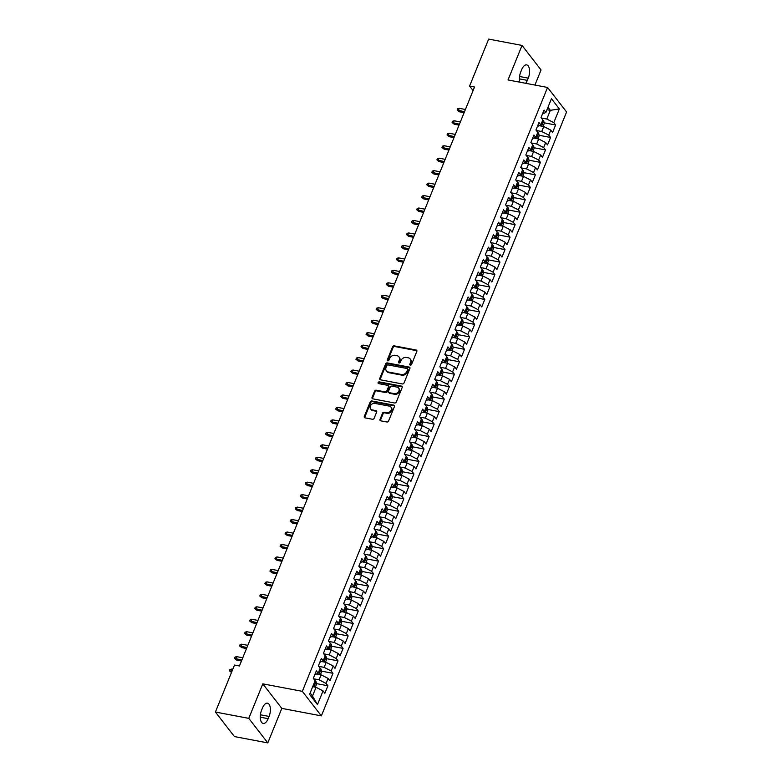 <?xml version="1.0" encoding="UTF-8"?>
<svg xmlns="http://www.w3.org/2000/svg" width="782" height="782" viewBox="0 0 782 782"><rect width="100%" height="100%" fill="white"/><g stroke="black" fill="none" stroke-linecap="round" stroke-linejoin="round"><path stroke-width="1.17" d="M410.345 365.155A0.987 0.792 -37.8 0 0 411.547 364.461L416.816 351.46A1.408 1.134 -37.8 0 0 416.102 350.004L394.265 345.869A1.408 1.134 -37.8 0 0 392.564 346.856L387.286 359.857A0.987 0.792 -37.8 0 0 388.977 360.179L389.661 358.498A4.497 3.636 -37.8 0 1 395.135 355.321L396.953 355.663A4.497 3.636 -37.8 0 1 398.918 356.827A4.497 3.636 -37.8 0 1 399.25 360.316L398.566 361.998A0.987 0.792 -37.8 0 0 400.257 362.32L400.941 360.639A4.497 3.636 -37.8 0 1 406.415 357.462L408.233 357.804A4.497 3.636 -37.8 0 1 410.198 358.967A4.497 3.636 -37.8 0 1 410.53 362.457L409.846 364.138A0.987 0.792 -37.8 0 0 410.345 365.155M380.032 419.377A1.408 1.134 -37.8 0 0 380.746 420.833L386.875 421.997A1.408 1.134 -37.8 0 0 388.586 420.999L394.441 406.572A1.408 1.134 -37.8 0 0 393.727 405.115L371.89 400.971A1.408 1.134 -37.8 0 0 370.179 401.968L364.324 416.395A1.408 1.134 -37.8 0 0 365.038 417.852L372.437 419.26A1.408 1.134 -37.8 0 0 374.148 418.262L376.66 412.085A1.408 1.134 -37.8 0 0 375.937 410.628L372.271 409.934A3.754 3.04 -37.8 0 1 370.629 408.966A3.754 3.04 -37.8 0 1 370.912 405.076A3.754 3.04 -37.8 0 1 374.93 403.395L389.299 406.122A3.754 3.04 -37.8 0 1 390.941 407.09A3.754 3.04 -37.8 0 1 390.658 410.98A3.754 3.04 -37.8 0 1 386.64 412.661L384.245 412.212A1.408 1.134 -37.8 0 0 382.535 413.199L380.032 419.377L380.541 420.042A1.408 1.134 -37.8 0 0 380.472 420.745M248.784 718.365L267.806 742.9L281.823 708.384L262.801 683.849L248.784 718.365L215.412 712.04L234.492 665.052L239.439 665.99L474.537 87.017L469.591 86.079L473.081 90.585M262.801 683.849L302.341 691.347L547.566 87.447L566.588 111.982L321.363 715.882L302.341 691.347M534.927 85.052L541.056 69.96L522.034 45.424L508.017 79.95L547.566 87.447M522.034 45.424L488.662 39.1L469.591 86.079M402.319 383.952A1.408 1.134 -37.8 0 0 404.03 382.955L409.895 368.527A1.408 1.134 -37.8 0 0 409.172 367.071L387.344 362.926A1.408 1.134 -37.8 0 0 385.634 363.923L379.769 378.361A1.408 1.134 -37.8 0 0 380.482 379.808L402.319 383.952M402.163 387.549L396.308 401.977A1.408 1.134 -37.8 0 1 394.597 402.974L372.76 398.83A1.408 1.134 -37.8 0 1 372.046 397.383L374.558 391.205A1.408 1.134 -37.8 0 1 376.259 390.208L385.115 391.89A1.408 1.134 -37.8 0 0 386.826 390.892L388.488 386.797A1.408 1.134 -37.8 0 0 387.774 385.34L378.556 383.591A0.987 0.792 -37.8 0 1 379.25 381.88L401.449 386.093A1.408 1.134 -37.8 0 1 402.163 387.549M544.135 122.813L555.621 124.993L553.793 122.647L559.365 108.933L551.447 98.718L545.875 112.432L544.057 110.076L541.017 117.554L542.845 119.91L540.821 124.895L538.994 122.539L535.953 130.017L537.781 132.373L535.758 137.358L533.93 135.003L530.9 142.48L532.718 144.826L530.695 149.812L528.876 147.466L525.836 154.944L527.664 157.29L525.641 162.275L523.813 159.919L520.773 167.397L522.601 169.753L520.577 174.738L518.749 172.382L515.719 179.86L517.537 182.216L515.514 187.201L513.696 184.845L510.656 192.323L512.484 194.679L510.46 199.664L508.632 197.308L505.592 204.786L507.42 207.142L505.397 212.127L503.569 209.772L500.539 217.249L502.357 219.605L500.333 224.59L498.515 222.235L495.475 229.713L497.303 232.068L495.28 237.044L493.452 234.698L490.412 242.176L492.24 244.522L490.216 249.507L488.388 247.161L485.358 254.629L487.176 256.985L485.153 261.97L483.335 259.614L480.295 267.092L482.123 269.448L480.099 274.433L478.271 272.077L475.231 279.555L477.059 281.911L475.036 286.896L473.208 284.54L470.178 292.018L471.996 294.374L469.972 299.359L468.154 297.004L465.114 304.481L466.942 306.837L464.919 311.822L463.091 309.467L460.051 316.945L461.879 319.3L459.855 324.286L458.027 321.93L454.997 329.408L456.815 331.754L454.792 336.739L452.974 334.393L449.933 341.861L451.761 344.217L449.738 349.202L447.91 346.846L444.87 354.324L446.698 356.68L444.675 361.665L442.847 359.309L439.816 366.787L441.635 369.143L439.611 374.128L437.793 371.773L434.753 379.25L436.581 381.606L434.557 386.591L432.729 384.236L429.689 391.714L431.517 394.069L429.494 399.055L427.666 396.699L424.636 404.177L426.454 406.532L424.43 411.518L422.612 409.162L419.572 416.64L421.4 418.986L419.377 423.971L417.549 421.625L414.509 429.103L416.337 431.449L414.313 436.434L412.485 434.078L409.455 441.556L411.273 443.912L409.25 448.897L407.432 446.542L404.392 454.019L406.22 456.375L404.196 461.36L402.368 459.005L399.328 466.483L401.156 468.838L399.133 473.824L397.305 471.468L394.275 478.946L396.093 481.301L394.069 486.287L392.251 483.931L389.211 491.409L391.039 493.765L389.016 498.75L387.188 496.394L384.148 503.872L385.976 506.228L383.952 511.203L382.124 508.857L379.094 516.335L380.912 518.681L378.889 523.666L377.071 521.32L374.031 528.788L375.859 531.144L373.835 536.129L372.007 533.774L368.967 541.252L370.795 543.607L368.772 548.593L366.944 546.237L363.913 553.715L365.732 556.07L363.708 561.056L361.89 558.7L358.85 566.178L360.678 568.534L358.655 573.519L356.827 571.163L353.787 578.641L355.615 580.997L353.591 585.982L351.763 583.626L348.733 591.104L350.551 593.46L348.528 598.445L346.709 596.089L343.669 603.567L345.497 605.913L343.474 610.898L341.646 608.552L338.606 616.03L340.434 618.376L338.411 623.362L336.583 621.006L333.552 628.484L335.37 630.839L333.347 635.825L331.529 633.469L328.489 640.947L330.317 643.303L328.293 648.288L326.465 645.932L323.425 653.41L325.253 655.766L323.23 660.751L321.402 658.395L318.372 665.873L320.19 668.229L318.166 673.214L316.348 670.858L313.308 678.336L315.136 680.692L309.564 694.396L317.482 704.611L312.507 696.029L316.055 687.31L312.702 686.674M555.621 124.993L552.581 132.471L550.763 130.115L548.739 135.1L541.74 131.513L536.325 130.486M539.081 135.276L550.557 137.456L548.739 135.1M550.557 137.456L547.527 144.934L545.699 142.578L543.676 147.563L536.677 143.976L531.261 142.95M534.018 147.739L545.504 149.919L543.676 147.563M545.504 149.919L542.464 157.397L540.636 155.041L538.612 160.027L531.613 156.439L526.198 155.413M528.955 160.202L540.44 162.382L538.612 160.027M540.44 162.382L537.4 169.86L535.582 167.504L533.559 172.49L526.56 168.902L521.144 167.876M523.901 172.666L535.377 174.845L533.559 172.49M535.377 174.845L532.346 182.323L530.519 179.968L528.495 184.953L521.496 181.365L516.081 180.339M518.837 185.129L530.323 187.309L528.495 184.953M530.323 187.309L527.283 194.786L525.455 192.431L523.432 197.416L516.433 193.819L511.017 192.792M513.774 197.592L525.26 199.772L523.432 197.416M525.26 199.772L522.22 207.24L520.401 204.894L518.378 209.879L511.379 206.282L505.964 205.255M508.72 210.055L520.196 212.225L518.378 209.879M520.196 212.225L517.166 219.703L515.338 217.347L513.315 222.332L506.316 218.745L500.9 217.719M503.657 222.508L515.143 224.688L513.315 222.332M515.143 224.688L512.102 232.166L510.275 229.81L508.251 234.796L501.252 231.208L495.837 230.182M498.593 234.971L510.079 237.151L508.251 234.796M510.079 237.151L507.039 244.629L505.221 242.273L503.197 247.259L496.199 243.671L490.783 242.645M493.54 247.435L505.016 249.614L503.197 247.259M505.016 249.614L501.985 257.092L500.157 254.737L498.134 259.722L491.135 256.134L485.72 255.108M488.476 259.898L499.962 262.078L498.134 259.722M499.962 262.078L496.922 269.555L495.094 267.2L493.071 272.185L486.072 268.597L480.656 267.571M483.413 272.361L494.898 274.541L493.071 272.185M494.898 274.541L491.858 282.019L490.04 279.663L488.017 284.648L481.018 281.051L475.603 280.024M478.359 284.824L489.835 287.004L488.017 284.648M489.835 287.004L486.805 294.472L484.977 292.126L482.953 297.111L475.955 293.514L470.539 292.488M473.296 297.287L484.781 299.457L482.953 297.111M484.781 299.457L481.741 306.935L479.913 304.589L477.89 309.564L470.891 305.977L465.476 304.951M468.232 309.74L479.718 311.92L477.89 309.564M479.718 311.92L476.678 319.398L474.86 317.042L472.836 322.028L465.837 318.44L460.422 317.414M463.179 322.204L474.654 324.383L472.836 322.028M474.654 324.383L471.624 331.861L469.796 329.505L467.773 334.491L460.774 330.903L455.359 329.877M458.115 334.667L469.601 336.847L467.773 334.491M469.601 336.847L466.561 344.324L464.733 341.969L462.709 346.954L455.711 343.366L450.295 342.34M453.052 347.13L464.537 349.31L462.709 346.954M464.537 349.31L461.497 356.788L459.679 354.432L457.656 359.417L450.657 355.83L445.241 354.803M447.998 359.593L459.474 361.773L457.656 359.417M459.474 361.773L456.444 369.251L454.616 366.895L452.592 371.88L445.593 368.293L440.178 367.257M442.935 372.056L454.42 374.236L452.592 371.88M454.42 374.236L451.38 381.714L449.552 379.358L447.529 384.343L440.53 380.746L435.115 379.72M437.871 384.519L449.357 386.689L447.529 384.343M449.357 386.689L446.317 394.167L444.499 391.821L442.475 396.806L435.476 393.209L430.061 392.183M432.817 396.973L444.293 399.152L442.475 396.806M444.293 399.152L441.263 406.63L439.435 404.274L437.412 409.26L430.413 405.672L424.997 404.646M427.754 409.436L439.24 411.615L437.412 409.26M439.24 411.615L436.2 419.093L434.372 416.738L432.348 421.723L425.349 418.135L419.934 417.109M422.691 421.899L434.176 424.079L432.348 421.723M434.176 424.079L431.136 431.556L429.318 429.201L427.295 434.186L420.296 430.599L414.88 429.572M417.637 434.362L429.113 436.542L427.295 434.186M429.113 436.542L426.082 444.02L424.255 441.664L422.231 446.649L415.232 443.062L409.817 442.035M412.573 446.825L424.059 449.005L422.231 446.649M424.059 449.005L421.019 456.483L419.191 454.127L417.168 459.112L410.169 455.525L404.753 454.498M407.51 459.288L418.996 461.468L417.168 459.112M418.996 461.468L415.956 468.946L414.137 466.59L412.114 471.575L405.115 467.978L399.7 466.952M402.456 471.751L413.932 473.931L412.114 471.575M413.932 473.931L410.902 481.399L409.074 479.053L407.051 484.038L400.052 480.441L394.636 479.415M397.393 484.214L408.878 486.384L407.051 484.038M408.878 486.384L405.838 493.862L404.011 491.507L401.987 496.492L394.988 492.904L389.573 491.878M392.329 496.668L403.815 498.848L401.987 496.492M403.815 498.848L400.775 506.325L398.957 503.97L396.933 508.955L389.935 505.368L384.519 504.341M387.276 509.131L398.752 511.311L396.933 508.955M398.752 511.311L395.721 518.789L393.893 516.433L391.87 521.418L384.871 517.831L379.456 516.804M382.212 521.594L393.698 523.774L391.87 521.418M393.698 523.774L390.658 531.252L388.83 528.896L386.807 533.881L379.808 530.294L374.392 529.267M377.149 534.057L388.634 536.237L386.807 533.881M388.634 536.237L385.594 543.715L383.776 541.359L381.753 546.344L374.754 542.757L369.339 541.731M372.095 546.52L383.571 548.7L381.753 546.344M383.571 548.7L380.541 556.178L378.713 553.822L376.689 558.807L369.69 555.21L364.275 554.184M367.032 558.983L378.517 561.163L376.689 558.807M378.517 561.163L375.477 568.631L373.649 566.285L371.626 571.271L364.627 567.673L359.212 566.647M361.968 571.447L373.454 573.617L371.626 571.271M373.454 573.617L370.414 581.094L368.596 578.748L366.572 583.724L359.573 580.136L354.158 579.11M356.905 583.9L368.39 586.08L366.572 583.724M368.39 586.08L365.36 593.558L363.532 591.202L361.509 596.187L354.51 592.6L349.095 591.573M351.851 596.363L363.337 598.543L361.509 596.187M363.337 598.543L360.297 606.021L358.469 603.665L356.445 608.65L349.446 605.063L344.031 604.036M346.788 608.826L358.273 611.006L356.445 608.65M358.273 611.006L355.233 618.484L353.415 616.128L351.392 621.113L344.393 617.526L338.977 616.499M341.724 621.289L353.21 623.469L351.392 621.113M353.21 623.469L350.18 630.947L348.352 628.591L346.328 633.576L339.329 629.989L333.914 628.963M336.671 633.752L348.156 635.932L346.328 633.576M348.156 635.932L345.116 643.41L343.288 641.054L341.265 646.04L334.266 642.452L328.851 641.416M331.607 646.215L343.093 648.395L341.265 646.04M343.093 648.395L340.053 655.873L338.235 653.517L336.211 658.503L329.202 654.905L323.797 653.879M326.544 658.679L338.029 660.849L336.211 658.503M338.029 660.849L334.999 668.327L333.171 665.981L331.148 670.966L324.149 667.369L318.733 666.342M321.49 671.132L332.976 673.312L331.148 670.966M332.976 673.312L329.936 680.79L328.108 678.434L326.084 683.419L319.085 679.832L313.67 678.805M316.427 683.595L327.912 685.775L326.084 683.419M327.912 685.775L324.872 693.253L323.054 690.897L317.482 704.611M314.735 674.817L318.166 673.214M323.054 690.897L316.055 687.31M319.789 662.364L323.23 660.751M319.085 679.832L321.109 674.846L316.788 674.025M328.108 678.434L321.109 674.846M324.853 649.901L328.293 648.288M324.149 667.369L326.172 662.383L321.852 661.572M333.171 665.981L326.172 662.383M329.916 637.438L333.347 635.825M329.202 654.905L331.236 649.92L326.915 649.109M338.235 653.517L331.236 649.92M334.97 624.974L338.411 623.362M334.266 642.452L336.289 637.467L331.969 636.646M343.288 641.054L336.289 637.467M340.033 612.511L343.474 610.898M339.329 629.989L341.353 625.004L337.032 624.183M348.352 628.591L341.353 625.004M345.097 600.048L348.528 598.445M344.393 617.526L346.416 612.541L342.096 611.719M353.415 616.128L346.416 612.541M350.16 587.585L353.591 585.982M349.446 605.063L351.47 600.077L347.149 599.256M358.469 603.665L351.47 600.077M355.214 575.132L358.655 573.519M354.51 592.6L356.533 587.614L352.213 586.793M363.532 591.202L356.533 587.614M360.277 562.669L363.708 561.056M359.573 580.136L361.597 575.151L357.276 574.33M368.596 578.748L361.597 575.151M365.341 550.205L368.772 548.593M364.627 567.673L366.65 562.688L362.33 561.877M373.649 566.285L366.65 562.688M370.394 537.742L373.835 536.129M369.69 555.21L371.714 550.235L367.393 549.414M378.713 553.822L371.714 550.235M375.458 525.279L378.889 523.666M374.754 542.757L376.777 537.772L372.457 536.951M383.776 541.359L376.777 537.772M380.521 512.816L383.952 511.203M379.808 530.294L381.831 525.308L377.51 524.487M388.83 528.896L381.831 525.308M385.575 500.353L389.016 498.75M384.871 517.831L386.895 512.845L382.574 512.024M393.893 516.433L386.895 512.845M390.638 487.9L394.069 486.287M389.935 505.368L391.958 500.382L387.637 499.561M398.957 503.97L391.958 500.382M395.702 475.436L399.133 473.824M394.988 492.904L397.012 487.919L392.691 487.098M404.011 491.507L397.012 487.919M400.755 462.973L404.196 461.36M400.052 480.441L402.075 475.456L397.755 474.645M409.074 479.053L402.075 475.456M405.819 450.51L409.25 448.897M405.115 467.978L407.139 462.993L402.818 462.182M414.137 466.59L407.139 462.993M410.882 438.047L414.313 436.434M410.169 455.525L412.192 450.54L407.872 449.718M419.191 454.127L412.192 450.54M415.936 425.584L419.377 423.971M415.232 443.062L417.256 438.076L412.935 437.255M424.255 441.664L417.256 438.076M420.999 413.121L424.43 411.518M420.296 430.599L422.319 425.613L417.999 424.792M429.318 429.201L422.319 425.613M426.063 400.658L429.494 399.055M425.349 418.135L427.373 413.15L423.052 412.329M434.372 416.738L427.373 413.15M431.117 388.204L434.557 386.591M430.413 405.672L432.436 400.687L428.116 399.866M439.435 404.274L432.436 400.687M436.18 375.741L439.611 374.128M435.476 393.209L437.5 388.224L433.179 387.413M444.499 391.821L437.5 388.224M441.243 363.278L444.675 361.665M440.53 380.746L442.553 375.761L438.233 374.949M449.552 379.358L442.553 375.761M446.297 350.815L449.738 349.202M445.593 368.293L447.617 363.307L443.296 362.486M454.616 366.895L447.617 363.307M451.361 338.352L454.792 336.739M450.657 355.83L452.68 350.844L448.36 350.023M459.679 354.432L452.68 350.844M456.424 325.889L459.855 324.286M455.711 343.366L457.734 338.381L453.413 337.56M464.733 341.969L457.734 338.381M461.478 313.426L464.919 311.822M460.774 330.903L462.797 325.918L458.477 325.097M469.796 329.505L462.797 325.918M466.541 300.972L469.972 299.359M465.837 318.44L467.861 313.455L463.54 312.634M474.86 317.042L467.861 313.455M471.605 288.509L475.036 286.896M470.891 305.977L472.915 300.992L468.594 300.171M479.913 304.589L472.915 300.992M476.658 276.046L480.099 274.433M475.955 293.514L477.978 288.529L473.657 287.717M484.977 292.126L477.978 288.529M481.722 263.583L485.153 261.97M481.018 281.051L483.041 276.075L478.721 275.254M490.04 279.663L483.041 276.075M486.785 251.12L490.216 249.507M486.072 268.597L488.095 263.612L483.775 262.791M495.094 267.2L488.095 263.612M491.839 238.657L495.28 237.044M491.135 256.134L493.159 251.149L488.838 250.328M500.157 254.737L493.159 251.149M496.902 226.194L500.333 224.59M496.199 243.671L498.222 238.686L493.901 237.865M505.221 242.273L498.222 238.686M501.966 213.74L505.397 212.127M501.252 231.208L503.276 226.223L498.955 225.402M510.275 229.81L503.276 226.223M507.019 201.277L510.46 199.664M506.316 218.745L508.339 213.76L504.019 212.939M515.338 217.347L508.339 213.76M512.083 188.814L515.514 187.201M511.379 206.282L513.403 201.297L509.082 200.485M520.401 204.894L513.403 201.297M517.146 176.351L520.577 174.738M516.433 193.819L518.456 188.833L514.136 188.022M525.455 192.431L518.456 188.833M522.2 163.888L525.641 162.275M521.496 181.365L523.52 176.38L519.199 175.559M530.519 179.968L523.52 176.38M527.264 151.425L530.695 149.812M526.56 168.902L528.583 163.917L524.263 163.096M535.582 167.504L528.583 163.917M532.327 138.961L535.758 137.358M531.613 156.439L533.637 151.454L529.316 150.633M540.636 155.041L533.637 151.454M537.381 126.498L540.821 124.895M536.677 143.976L538.7 138.991L534.38 138.17M545.699 142.578L538.7 138.991M542.444 114.045L545.875 112.432M541.74 131.513L543.764 126.528L539.443 125.707M550.763 130.115L543.764 126.528M215.412 712.04L234.434 736.576L267.806 742.9M281.823 708.384L321.363 715.882M310.141 692.979L312.507 696.029M546.989 109.695L550.342 110.33L547.967 107.281M553.793 122.647L546.794 119.05L541.379 118.023M546.794 119.05L550.342 110.33L559.365 108.933M525.709 83.303A9.159 4.369 100.7 0 0 527.342 80.38L528.261 78.141A9.159 4.369 100.7 0 0 526.677 64.896A9.159 4.369 100.7 0 0 521.672 69.657L520.763 71.895A9.159 4.369 100.7 0 0 519.893 82.198M261.579 710.193A9.159 4.369 100.7 0 0 263.163 723.428A9.159 4.369 100.7 0 0 268.158 718.678L269.076 716.429A9.159 4.369 100.7 0 0 267.493 703.194A9.159 4.369 100.7 0 0 262.488 707.945L261.579 710.193M410.286 365.145A0.987 0.792 -37.8 0 1 410.355 364.803L411.039 363.122A4.497 3.636 -37.8 0 0 410.716 359.622L410.198 358.967M398.918 356.827L399.426 357.491A4.497 3.636 -37.8 0 1 399.758 360.981L399.074 362.662A0.987 0.792 -37.8 0 0 399.006 363.004M416.894 350.766A1.408 1.134 -37.8 0 0 416.62 350.668L394.783 346.534A1.408 1.134 -37.8 0 0 393.072 347.521L387.794 360.522A0.987 0.792 -37.8 0 0 387.725 360.864M409.964 367.823A1.408 1.134 -37.8 0 0 409.69 367.736L387.852 363.591A1.408 1.134 -37.8 0 0 386.142 364.588L380.287 379.026A1.408 1.134 -37.8 0 0 380.208 379.72M407.647 369.554A0.987 0.792 -37.8 0 0 407.148 368.527L387.98 364.901A0.987 0.792 -37.8 0 0 386.787 365.595L386.064 367.364A4.497 3.636 -37.8 0 0 386.396 370.854A4.497 3.636 -37.8 0 0 388.351 372.017L401.459 374.5A4.497 3.636 -37.8 0 0 406.923 371.323L407.647 369.554L408.165 370.209A0.987 0.792 -37.8 0 0 408.087 369.446L407.578 368.781M386.396 370.854L386.904 371.518A4.497 3.636 -37.8 0 0 388.869 372.682L388.351 372.017M408.165 370.209L407.442 371.988A4.497 3.636 -37.8 0 1 401.968 375.165L388.869 372.682M388.39 385.702L388.908 386.367A1.408 1.134 -37.8 0 1 389.006 387.461L387.344 391.557A1.408 1.134 -37.8 0 1 385.634 392.554L376.777 390.873A1.408 1.134 -37.8 0 0 375.067 391.86L372.564 398.038A1.408 1.134 -37.8 0 0 372.486 398.742M402.241 386.846A1.408 1.134 -37.8 0 0 401.968 386.758L379.769 382.545A0.987 0.792 -37.8 0 0 378.498 383.581M394.304 393.629A3.754 3.04 -37.8 0 0 398.321 391.948A3.754 3.04 -37.8 0 0 398.605 388.058A3.754 3.04 -37.8 0 0 396.963 387.09L391.899 386.122A1.408 1.134 -37.8 0 0 390.189 387.119L388.527 391.215A1.408 1.134 -37.8 0 0 389.24 392.672L394.304 393.629L394.822 394.294A3.754 3.04 -37.8 0 0 398.83 392.613A3.754 3.04 -37.8 0 0 399.123 388.722L398.605 388.058M388.634 392.31L389.143 392.975A1.408 1.134 -37.8 0 0 389.759 393.336L389.24 392.672M394.822 394.294L389.759 393.336M390.941 407.09L391.459 407.754A3.754 3.04 -37.8 0 1 391.166 411.645A3.754 3.04 -37.8 0 1 387.158 413.326L384.764 412.876A1.408 1.134 -37.8 0 0 383.053 413.864L380.541 420.042M370.629 408.966L371.147 409.631A3.754 3.04 -37.8 0 0 372.789 410.599L372.271 409.934M376.728 411.391A1.408 1.134 -37.8 0 0 376.455 411.293L372.789 410.599M394.519 405.868A1.408 1.134 -37.8 0 0 394.245 405.78L372.408 401.635A1.408 1.134 -37.8 0 0 370.697 402.632L364.832 417.06A1.408 1.134 -37.8 0 0 364.764 417.764M543.05 126.391L544.262 123.409L543.734 120.839A3.793 1.29 -157.9 0 0 542.796 120.017M541.232 123.879A3.793 1.29 22.1 0 1 541.633 124.172L542.239 122.676A3.793 1.29 -157.9 0 0 541.838 122.383M459.278 111.758L457.147 110.027L457.656 108.776L459.259 108.317L458.35 110.565L459.278 111.758L464.117 112.676M457.147 110.027L464.498 111.728M459.259 108.317L465.407 109.49M537.987 138.854L539.199 135.873L538.671 133.302A3.793 1.29 -157.9 0 0 537.742 132.481M536.169 136.342A3.793 1.29 22.1 0 1 536.569 136.635L537.175 135.139A3.793 1.29 -157.9 0 0 536.775 134.846M454.215 124.221L452.094 122.491L452.602 121.239L454.205 120.78L453.286 123.028L454.215 124.221L459.054 125.14M452.094 122.491L459.435 124.191M454.205 120.78L460.344 121.953M532.923 151.317L534.135 148.336L533.617 145.765A3.793 1.29 -157.9 0 0 532.679 144.944M531.105 148.805A3.793 1.29 22.1 0 1 531.506 149.098L532.112 147.602A3.793 1.29 -157.9 0 0 531.721 147.309M449.151 136.684L447.03 134.954L447.539 133.702L449.142 133.243L448.233 135.491L449.151 136.684L453.99 137.603M447.03 134.954L454.381 136.655M449.142 133.243L455.29 134.406M527.87 163.78L529.082 160.799L528.554 158.228A3.793 1.29 -157.9 0 0 527.615 157.397M526.051 161.268A3.793 1.29 22.1 0 1 526.452 161.561L527.058 160.066A3.793 1.29 -157.9 0 0 526.657 159.772M444.098 149.147L441.967 147.417L442.475 146.166L444.078 145.706L443.169 147.954L444.098 149.147L448.936 150.066M441.967 147.417L449.318 149.118M444.078 145.706L450.227 146.869M522.806 176.243L524.018 173.262L523.49 170.691A3.793 1.29 -157.9 0 0 522.562 169.86M520.988 173.721A3.793 1.29 22.1 0 1 521.389 174.024L521.995 172.529A3.793 1.29 -157.9 0 0 521.594 172.226M439.034 161.61L436.913 159.87L437.421 158.629L439.025 158.169L438.106 160.408L439.034 161.61L443.873 162.519M436.913 159.87L444.254 161.581M439.025 158.169L445.163 159.333M517.743 188.706L518.955 185.725L518.437 183.144A3.793 1.29 -157.9 0 0 517.498 182.323M515.924 186.184A3.793 1.29 22.1 0 1 516.325 186.487L516.931 184.992A3.793 1.29 -157.9 0 0 516.54 184.689M433.971 174.063L431.85 172.333L432.358 171.092L433.961 170.632L433.052 172.871L433.971 174.063L438.81 174.982M431.85 172.333L439.201 174.044M433.961 170.632L440.11 171.796M512.689 201.17L513.901 198.178L513.373 195.608A3.793 1.29 -157.9 0 0 512.435 194.786M510.871 198.648A3.793 1.29 22.1 0 1 511.272 198.951L511.878 197.455A3.793 1.29 -157.9 0 0 511.477 197.152M428.917 186.527L426.786 184.796L427.295 183.555L428.898 183.096L427.989 185.334L428.917 186.527L433.756 187.445M426.786 184.796L434.137 186.497M428.898 183.096L435.046 184.259M507.626 213.623L508.838 210.641L508.31 208.071A3.793 1.29 -157.9 0 0 507.381 207.25M505.807 211.111A3.793 1.29 22.1 0 1 506.208 211.404L506.814 209.918A3.793 1.29 -157.9 0 0 506.413 209.615M423.854 198.99L421.733 197.26L422.241 196.008L423.844 195.559L422.925 197.797L423.854 198.99L428.692 199.909M421.733 197.26L429.074 198.96M423.844 195.559L429.983 196.722M502.562 226.086L503.774 223.105L503.256 220.534A3.793 1.29 -157.9 0 0 502.318 219.713M500.744 223.574A3.793 1.29 22.1 0 1 501.145 223.867L501.751 222.371A3.793 1.29 -157.9 0 0 501.36 222.078M418.79 211.453L416.669 209.723L417.177 208.471L418.781 208.012L417.871 210.26L418.79 211.453L423.629 212.372M416.669 209.723L424.02 211.423M418.781 208.012L424.929 209.185M497.508 238.549L498.721 235.568L498.193 232.997A3.793 1.29 -157.9 0 0 497.254 232.176M495.69 236.037A3.793 1.29 22.1 0 1 496.091 236.33L496.697 234.835A3.793 1.29 -157.9 0 0 496.296 234.541M413.737 223.916L411.606 222.186L412.114 220.935L413.717 220.475L412.808 222.723L413.737 223.916L418.575 224.835M411.606 222.186L418.957 223.887M413.717 220.475L419.866 221.648M492.445 251.012L493.657 248.031L493.129 245.46A3.793 1.29 -157.9 0 0 492.201 244.629M490.627 248.5A3.793 1.29 22.1 0 1 491.028 248.793L491.634 247.298A3.793 1.29 -157.9 0 0 491.233 247.004M408.673 236.379L406.552 234.649L407.06 233.398L408.663 232.938L407.745 235.186L408.673 236.379L413.512 237.298M406.552 234.649L413.893 236.35M408.663 232.938L414.802 234.101M487.382 263.475L488.594 260.494L488.076 257.923A3.793 1.29 -157.9 0 0 487.137 257.092M485.563 260.963A3.793 1.29 22.1 0 1 485.964 261.256L486.57 259.761A3.793 1.29 -157.9 0 0 486.179 259.468M403.61 248.842L401.489 247.102L401.997 245.861L403.6 245.401L402.691 247.64L403.61 248.842L408.448 249.751M401.489 247.102L408.839 248.813M403.6 245.401L409.748 246.565M482.328 275.938L483.54 272.957L483.012 270.377A3.793 1.29 -157.9 0 0 482.074 269.555M480.51 273.417A3.793 1.29 22.1 0 1 480.91 273.72L481.517 272.224A3.793 1.29 -157.9 0 0 481.116 271.921M398.556 261.296L396.425 259.565L396.933 258.324L398.537 257.865L397.627 260.103L398.556 261.296L403.395 262.214M396.425 259.565L403.776 261.276M398.537 257.865L404.685 259.028M477.264 288.402L478.476 285.41L477.949 282.84A3.793 1.29 -157.9 0 0 477.02 282.019M475.446 285.88A3.793 1.29 22.1 0 1 475.847 286.183L476.453 284.687A3.793 1.29 -157.9 0 0 476.052 284.384M393.493 273.759L391.371 272.028L391.87 270.787L393.483 270.328L392.564 272.566L393.493 273.759L398.331 274.678M391.371 272.028L398.712 273.729M393.483 270.328L399.622 271.491M472.201 300.855L473.413 297.874L472.895 295.303A3.793 1.29 -157.9 0 0 471.957 294.482M470.383 298.343A3.793 1.29 22.1 0 1 470.784 298.646L471.39 297.15A3.793 1.29 -157.9 0 0 470.999 296.847M388.429 286.222L386.308 284.492L386.816 283.25L388.419 282.791L387.51 285.029L388.429 286.222L393.268 287.141M386.308 284.492L393.659 286.192M388.419 282.791L394.568 283.954M467.147 313.318L468.359 310.337L467.832 307.766A3.793 1.29 -157.9 0 0 466.893 306.945M465.329 310.806A3.793 1.29 22.1 0 1 465.73 311.099L466.336 309.604A3.793 1.29 -157.9 0 0 465.935 309.31M383.375 298.685L381.245 296.955L381.753 295.704L383.356 295.244L382.447 297.492L383.375 298.685L388.214 299.604M381.245 296.955L388.595 298.656M383.356 295.244L389.504 296.417M462.084 325.781L463.296 322.8L462.768 320.229A3.793 1.29 -157.9 0 0 461.839 319.408M460.266 323.269A3.793 1.29 22.1 0 1 460.666 323.562L461.272 322.067A3.793 1.29 -157.9 0 0 460.872 321.773M378.312 311.148L376.191 309.418L376.689 308.167L378.302 307.707L377.383 309.955L378.312 311.148L383.151 312.067M376.191 309.418L383.532 311.119M378.302 307.707L384.441 308.88M457.02 338.244L458.232 335.263L457.714 332.692A3.793 1.29 -157.9 0 0 456.776 331.861M455.202 335.732A3.793 1.29 22.1 0 1 455.603 336.025L456.209 334.53A3.793 1.29 -157.9 0 0 455.818 334.237M373.249 323.611L371.127 321.881L371.636 320.63L373.239 320.17L372.33 322.419L373.249 323.611L378.087 324.53M371.127 321.881L378.478 323.582M373.239 320.17L379.387 321.334M451.967 350.707L453.179 347.726L452.651 345.155A3.793 1.29 -157.9 0 0 451.713 344.324M450.149 348.195A3.793 1.29 22.1 0 1 450.549 348.489L451.155 346.993A3.793 1.29 -157.9 0 0 450.755 346.7M368.195 336.074L366.064 334.334L366.572 333.093L368.175 332.633L367.266 334.872L368.195 336.074L373.034 336.983M366.064 334.334L373.415 336.045M368.175 332.633L374.324 333.797M446.903 363.171L448.115 360.189L447.587 357.609A3.793 1.29 -157.9 0 0 446.659 356.788M445.085 360.649A3.793 1.29 22.1 0 1 445.486 360.952L446.092 359.456A3.793 1.29 -157.9 0 0 445.691 359.153M363.131 348.528L361.01 346.797L361.509 345.556L363.122 345.097L362.203 347.335L363.131 348.528L367.97 349.446M361.01 346.797L368.351 348.508M363.122 345.097L369.26 346.26M441.84 375.634L443.052 372.652L442.534 370.072A3.793 1.29 -157.9 0 0 441.595 369.251M440.022 373.112A3.793 1.29 22.1 0 1 440.422 373.415L441.028 371.919A3.793 1.29 -157.9 0 0 440.637 371.616M358.068 360.991L355.947 359.261L356.455 358.019L358.058 357.56L357.149 359.798L358.068 360.991L362.907 361.91M355.947 359.261L363.298 360.971M358.058 357.56L364.207 358.723M436.786 388.087L437.998 385.106L437.47 382.535A3.793 1.29 -157.9 0 0 436.532 381.714M434.968 385.575A3.793 1.29 22.1 0 1 435.369 385.878L435.975 384.382A3.793 1.29 -157.9 0 0 435.574 384.079M353.014 373.454L350.883 371.724L351.392 370.482L352.995 370.023L352.086 372.261L353.014 373.454L357.853 374.373M350.883 371.724L358.234 373.425M352.995 370.023L359.143 371.186M431.723 400.55L432.935 397.569L432.407 394.998A3.793 1.29 -157.9 0 0 431.478 394.177M429.905 398.038A3.793 1.29 22.1 0 1 430.305 398.331L430.911 396.836A3.793 1.29 -157.9 0 0 430.511 396.542M347.951 385.917L345.83 384.187L346.328 382.936L347.931 382.476L347.022 384.724L347.951 385.917L352.79 386.836M345.83 384.187L353.171 385.888M347.931 382.476L354.08 383.649M426.659 413.013L427.871 410.032L427.353 407.461A3.793 1.29 -157.9 0 0 426.415 406.64M424.841 410.501A3.793 1.29 22.1 0 1 425.242 410.794L425.848 409.299A3.793 1.29 -157.9 0 0 425.457 409.006M342.887 398.38L340.766 396.65L341.275 395.399L342.878 394.939L341.969 397.188L342.887 398.38L347.726 399.299M340.766 396.65L348.117 398.351M342.878 394.939L349.026 396.112M421.606 425.476L422.818 422.495L422.29 419.924A3.793 1.29 -157.9 0 0 421.351 419.103M419.787 422.964A3.793 1.29 22.1 0 1 420.188 423.257L420.794 421.762A3.793 1.29 -157.9 0 0 420.393 421.469M337.834 410.843L335.703 409.113L336.211 407.862L337.814 407.402L336.905 409.651L337.834 410.843L342.672 411.762M335.703 409.113L343.054 410.814M337.814 407.402L343.963 408.575M416.542 437.94L417.754 434.958L417.226 432.387A3.793 1.29 -157.9 0 0 416.298 431.556M414.724 435.427A3.793 1.29 22.1 0 1 415.125 435.721L415.731 434.225A3.793 1.29 -157.9 0 0 415.33 433.932M332.77 423.306L330.649 421.576L331.148 420.325L332.751 419.866L331.842 422.114L332.77 423.306L337.609 424.225M330.649 421.576L337.99 423.277M332.751 419.866L338.899 421.029M411.479 450.403L412.691 447.421L412.173 444.85A3.793 1.29 -157.9 0 0 411.234 444.02M409.66 447.881A3.793 1.29 22.1 0 1 410.061 448.184L410.667 446.688A3.793 1.29 -157.9 0 0 410.267 446.385M327.707 435.77L325.586 434.03L326.094 432.788L327.697 432.329L326.788 434.567L327.707 435.77L332.546 436.679M325.586 434.03L332.937 435.74M327.697 432.329L333.846 433.492M406.425 462.866L407.637 459.884L407.109 457.304A3.793 1.29 -157.9 0 0 406.171 456.483M404.607 460.344A3.793 1.29 22.1 0 1 405.008 460.647L405.614 459.151A3.793 1.29 -157.9 0 0 405.213 458.848M322.653 448.223L320.522 446.493L321.031 445.251L322.634 444.792L321.725 447.03L322.653 448.223L327.492 449.142M320.522 446.493L327.873 448.203M322.634 444.792L328.782 445.955M401.362 475.329L402.574 472.338L402.046 469.767A3.793 1.29 -157.9 0 0 401.117 468.946M399.543 472.807A3.793 1.29 22.1 0 1 399.944 473.11L400.55 471.614A3.793 1.29 -157.9 0 0 400.149 471.311M317.59 460.686L315.469 458.956L315.967 457.714L317.57 457.255L316.661 459.493L317.59 460.686L322.428 461.605M315.469 458.956L322.81 460.657M317.57 457.255L323.719 458.418M396.298 487.782L397.51 484.801L396.992 482.23A3.793 1.29 -157.9 0 0 396.054 481.409M394.48 485.27A3.793 1.29 22.1 0 1 394.881 485.573L395.487 484.078A3.793 1.29 -157.9 0 0 395.086 483.775M312.526 473.149L310.405 471.419L310.913 470.168L312.517 469.718L311.607 471.957L312.526 473.149L317.365 474.068M310.405 471.419L317.756 473.12M312.517 469.718L318.665 470.881M391.244 500.245L392.456 497.264L391.929 494.693A3.793 1.29 -157.9 0 0 390.99 493.872M389.426 497.733A3.793 1.29 22.1 0 1 389.827 498.026L390.433 496.531A3.793 1.29 -157.9 0 0 390.032 496.238M307.473 485.612L305.342 483.882L305.85 482.631L307.453 482.171L306.544 484.42L307.473 485.612L312.311 486.531M305.342 483.882L312.692 485.583M307.453 482.171L313.602 483.344M386.181 512.709L387.393 509.727L386.865 507.156A3.793 1.29 -157.9 0 0 385.937 506.335M384.363 510.196A3.793 1.29 22.1 0 1 384.764 510.49L385.37 508.994A3.793 1.29 -157.9 0 0 384.969 508.701M302.409 498.075L300.288 496.345L300.787 495.094L302.39 494.635L301.481 496.883L302.409 498.075L307.248 498.994M300.288 496.345L307.629 498.046M302.39 494.635L308.538 495.808M381.117 525.172L382.33 522.19L381.812 519.619A3.793 1.29 -157.9 0 0 380.873 518.789M379.299 522.659A3.793 1.29 22.1 0 1 379.7 522.953L380.306 521.457A3.793 1.29 -157.9 0 0 379.905 521.164M297.346 510.538L295.225 508.808L295.733 507.557L297.336 507.098L296.427 509.346L297.346 510.538L302.184 511.457M295.225 508.808L302.575 510.509M297.336 507.098L303.484 508.261M376.064 537.635L377.276 534.653L376.748 532.083A3.793 1.29 -157.9 0 0 375.81 531.252M374.246 535.123A3.793 1.29 22.1 0 1 374.646 535.416L375.252 533.92A3.793 1.29 -157.9 0 0 374.852 533.627M292.292 523.002L290.161 521.262L290.669 520.02L292.273 519.561L291.363 521.799L292.292 523.002L297.131 523.911M290.161 521.262L297.512 522.972M292.273 519.561L298.421 520.724M371 550.098L372.212 547.117L371.685 544.536A3.793 1.29 -157.9 0 0 370.756 543.715M369.182 547.576A3.793 1.29 22.1 0 1 369.583 547.879L370.189 546.383A3.793 1.29 -157.9 0 0 369.788 546.08M287.229 535.455L285.107 533.725L285.606 532.483L287.209 532.024L286.3 534.262L287.229 535.455L292.067 536.374M285.107 533.725L292.448 535.435M287.209 532.024L293.358 533.187M365.937 562.561L367.149 559.57L366.631 556.999A3.793 1.29 -157.9 0 0 365.693 556.178M364.119 560.039A3.793 1.29 22.1 0 1 364.52 560.342L365.126 558.847A3.793 1.29 -157.9 0 0 364.725 558.543M282.165 547.918L280.044 546.188L280.552 544.946L282.155 544.487L281.246 546.726L282.165 547.918L287.004 548.837M280.044 546.188L287.395 547.889M282.155 544.487L288.304 545.65M360.883 575.014L362.086 572.033L361.567 569.462A3.793 1.29 -157.9 0 0 360.629 568.641M359.065 572.502A3.793 1.29 22.1 0 1 359.466 572.805L360.072 571.31A3.793 1.29 -157.9 0 0 359.671 571.007M277.111 560.381L274.981 558.651L275.489 557.41L277.092 556.95L276.183 559.189L277.111 560.381L281.95 561.3M274.981 558.651L282.331 560.352M277.092 556.95L283.24 558.113M355.82 587.478L357.032 584.496L356.504 581.925A3.793 1.29 -157.9 0 0 355.575 581.104M354.002 584.965A3.793 1.29 22.1 0 1 354.402 585.259L355.008 583.763A3.793 1.29 -157.9 0 0 354.608 583.47M272.048 572.844L269.927 571.114L270.425 569.863L272.028 569.404L271.119 571.652L272.048 572.844L276.887 573.763M269.927 571.114L277.268 572.815M272.028 569.404L278.177 570.577M350.756 599.941L351.968 596.959L351.45 594.388A3.793 1.29 -157.9 0 0 350.512 593.567M348.938 597.428A3.793 1.29 22.1 0 1 349.339 597.722L349.945 596.226A3.793 1.29 -157.9 0 0 349.544 595.933M266.985 585.307L264.863 583.577L265.372 582.326L266.975 581.867L266.066 584.115L266.985 585.307L271.823 586.226M264.863 583.577L272.214 585.278M266.975 581.867L273.123 583.04M345.703 612.404L346.905 609.422L346.387 606.852A3.793 1.29 -157.9 0 0 345.448 606.021M343.885 609.892A3.793 1.29 22.1 0 1 344.285 610.185L344.891 608.689A3.793 1.29 -157.9 0 0 344.491 608.396M261.931 597.771L259.8 596.04L260.308 594.789L261.911 594.33L261.002 596.578L261.931 597.771L266.77 598.689M259.8 596.04L267.151 597.741M261.911 594.33L268.06 595.493M340.639 624.867L341.851 621.886L341.323 619.315A3.793 1.29 -157.9 0 0 340.385 618.484M338.821 622.355A3.793 1.29 22.1 0 1 339.222 622.648L339.828 621.152A3.793 1.29 -157.9 0 0 339.427 620.859M256.867 610.234L254.746 608.494L255.245 607.252L256.848 606.793L255.939 609.041L256.867 610.234L261.706 611.153M254.746 608.494L262.087 610.204M256.848 606.793L262.996 607.956M335.576 637.33L336.788 634.349L336.27 631.768A3.793 1.29 -157.9 0 0 335.331 630.947M333.758 634.808A3.793 1.29 22.1 0 1 334.158 635.111L334.764 633.616A3.793 1.29 -157.9 0 0 334.364 633.312M251.804 622.687L249.683 620.957L250.191 619.715L251.794 619.256L250.885 621.495L251.804 622.687L256.643 623.606M249.683 620.957L257.034 622.668M251.794 619.256L257.943 620.419M330.522 649.793L331.724 646.812L331.206 644.231A3.793 1.29 -157.9 0 0 330.268 643.41M328.704 647.271A3.793 1.29 22.1 0 1 329.105 647.574L329.711 646.079A3.793 1.29 -157.9 0 0 329.31 645.776M246.75 635.15L244.619 633.42L245.128 632.179L246.731 631.719L245.822 633.958L246.75 635.15L251.589 636.069M244.619 633.42L251.97 635.131M246.731 631.719L252.879 632.882M325.459 662.246L326.671 659.265L326.143 656.694A3.793 1.29 -157.9 0 0 325.204 655.873M323.64 659.734A3.793 1.29 22.1 0 1 324.041 660.037L324.647 658.542A3.793 1.29 -157.9 0 0 324.247 658.239M241.687 647.613L239.566 645.883L240.064 644.642L241.667 644.182L240.758 646.421L241.687 647.613L246.525 648.532M239.566 645.883L246.907 647.584M241.667 644.182L247.816 645.346M320.395 674.71L321.607 671.728L321.089 669.157A3.793 1.29 -157.9 0 0 320.151 668.336M318.577 672.197A3.793 1.29 22.1 0 1 318.978 672.491L319.584 670.995A3.793 1.29 -157.9 0 0 319.183 670.702M236.623 660.076L234.502 658.346L235.011 657.095L236.614 656.636L235.705 658.884L236.623 660.076L241.462 660.995M234.502 658.346L241.853 660.047M236.614 656.636L242.762 657.809M315.342 687.173L316.544 684.191L316.026 681.621A3.793 1.29 -157.9 0 0 315.087 680.799M313.523 684.661A3.793 1.29 22.1 0 1 313.914 684.954L314.53 683.458A3.793 1.29 -157.9 0 0 314.129 683.165M231.482 672.481L229.439 670.809L229.947 669.558L231.55 669.099L230.641 671.347L231.843 671.572M229.439 670.809L231.492 672.442M231.55 669.099L232.753 669.333M411.039 363.122L410.53 362.457M399.074 362.662L398.566 361.998M399.758 360.981L399.25 360.316M387.794 360.522L387.286 359.857M393.072 347.521L392.564 346.856M394.783 346.534L394.265 345.869M416.62 350.668L416.102 350.004M410.355 364.803L409.846 364.138M380.287 379.026L379.769 378.361M386.142 364.588L385.634 363.923M387.852 363.591L387.344 362.926M409.69 367.736L409.172 367.071M401.968 375.165L401.459 374.5M407.442 371.988L406.923 371.323M372.564 398.038L372.046 397.383M375.067 391.86L374.558 391.205M376.777 390.873L376.259 390.208M385.634 392.554L385.115 391.89M387.344 391.557L386.826 390.892M389.006 387.461L388.488 386.797M379.769 382.545L379.25 381.88M401.968 386.758L401.449 386.093M383.053 413.864L382.535 413.199M384.764 412.876L384.245 412.212M387.158 413.326L386.64 412.661M376.455 411.293L375.937 410.628M364.832 417.06L364.324 416.395M370.697 402.632L370.179 401.968M372.408 401.635L371.89 400.971M394.245 405.78L393.727 405.115M519.58 76.499L528.261 78.141M519.443 78.884L527.342 80.38M260.259 717.172L268.158 718.678M260.396 714.787L269.076 716.429M541.633 126.127L543.744 120.907M541.75 122.588L542.239 122.676M536.569 138.59L538.69 133.37M531.506 151.053L533.627 145.823M526.452 163.506L528.564 158.287M526.569 159.978L527.058 160.066M521.389 175.97L523.51 170.75M516.325 188.433L518.446 183.213M511.272 200.896L513.383 195.676M511.389 197.357L511.878 197.455M506.208 213.359L508.329 208.139M501.145 225.822L503.266 220.602M496.091 238.285L498.202 233.056M496.208 234.747L496.697 234.835M491.028 250.739L493.149 245.519M485.964 263.202L488.085 257.982M480.91 275.665L483.022 270.445M481.028 272.126L481.517 272.224M475.847 288.128L477.968 282.908M470.784 300.591L472.905 295.371M465.73 313.054L467.841 307.834M465.847 309.516L466.336 309.604M460.666 325.517L462.788 320.288M455.603 337.971L457.724 332.751M450.549 350.434L452.661 345.214M450.667 346.905L451.155 346.993M445.486 362.897L447.607 357.677M440.422 375.36L442.544 370.14M435.369 387.823L437.48 382.603M435.486 384.285L435.975 384.382M430.305 400.286L432.426 395.066M425.242 412.749L427.363 407.53M420.188 425.213L422.3 419.983M420.305 421.674L420.794 421.762M415.125 437.666L417.246 432.446M410.061 450.129L412.182 444.909M405.008 462.592L407.119 457.372M405.125 459.054L405.614 459.151M399.944 475.055L402.065 469.835M394.881 487.518L397.002 482.298M389.827 499.981L391.938 494.762M389.944 496.443L390.433 496.531M384.764 512.445L386.885 507.215M379.7 524.898L381.821 519.678M374.646 537.361L376.758 532.141M374.764 533.832L375.252 533.92M369.583 549.824L371.704 544.604M364.52 562.287L366.641 557.067M359.466 574.75L361.577 569.531M359.583 571.212L360.072 571.31M354.402 587.214L356.524 581.994M349.339 599.677L351.46 594.447M344.285 612.13L346.397 606.91M344.403 608.601L344.891 608.689M339.222 624.593L341.343 619.373M334.158 637.056L336.28 631.836M329.105 649.519L331.216 644.3M329.222 645.981L329.711 646.079M324.041 661.983L326.162 656.763M318.978 674.446L321.099 669.226M313.914 686.909L316.036 681.689M314.041 683.37L314.53 683.458"/></g></svg>
